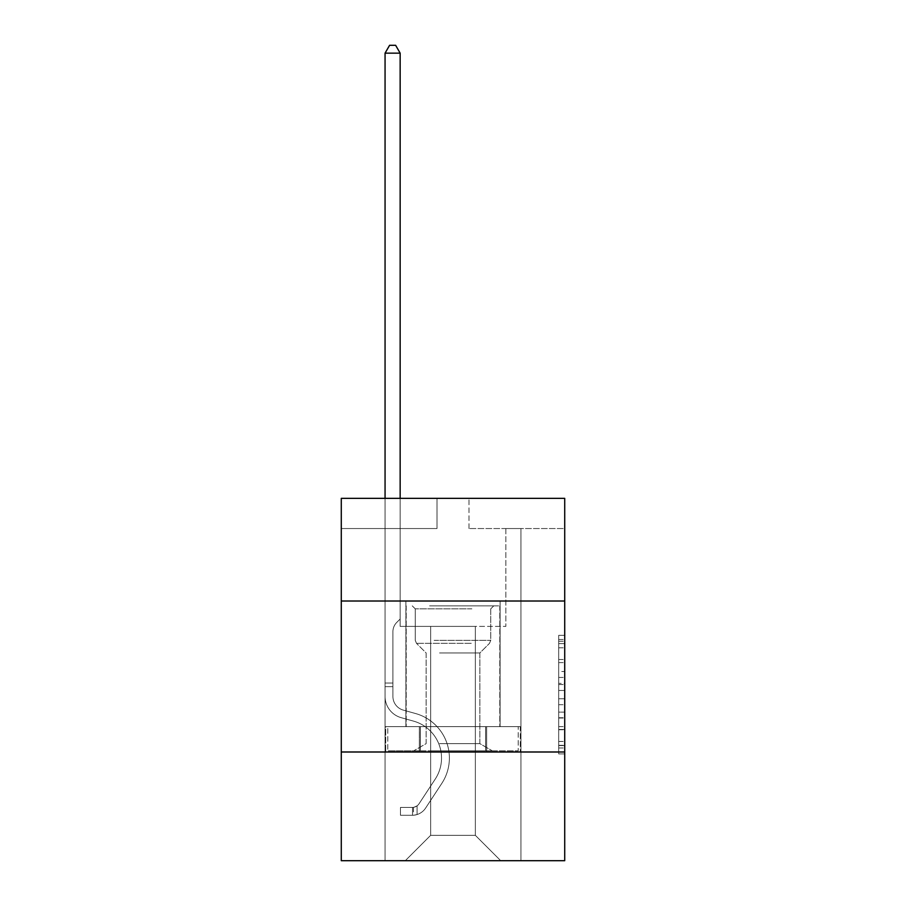 <?xml version="1.0" encoding="UTF-8"?>
<svg xmlns="http://www.w3.org/2000/svg" width="906" height="906" viewBox="0 0 906 906"><rect width="100%" height="100%" fill="white"/><g stroke="black" fill="none" stroke-linecap="round" stroke-linejoin="round"><path stroke-width="0.68" stroke-dasharray="4.53 3.4" d="M558.685 671.505L558.685 690.474L564.721 690.474L564.721 747.971L564.721 641.278L564.721 690.474L558.685 690.474L558.685 639.5L558.685 753.905L558.685 635.344L558.685 745.604L564.721 745.604L558.685 745.604L564.721 745.604L558.685 745.604L558.685 726.635L558.685 753.905L564.721 753.905L564.721 635.344L564.721 745.31L564.721 698.775L558.685 698.775L564.721 698.775L564.721 726.635L564.721 643.645L558.685 643.645L564.721 643.645L564.721 753.905L564.721 641.278L564.721 753.905L558.685 753.905L558.685 635.344L564.721 635.344L564.721 641.278L564.721 635.344L564.721 641.278L564.721 635.344L564.721 639.5L564.721 635.344L558.685 635.344L558.685 643.645L564.721 643.645L558.685 643.645L558.685 671.505L564.721 671.505M500.101 601.018L500.101 726.635L405.899 726.635L500.101 726.635L405.899 726.635L500.101 726.635L500.101 601.018L405.899 601.018L405.899 726.635L405.899 601.018L500.101 601.018M564.721 601.018L341.279 601.018L341.279 498.357L564.721 498.357L469.002 498.357L564.721 498.357L564.721 601.018L341.279 601.018L564.721 601.018L564.721 860.7L341.279 860.7L341.279 751.991L564.721 751.991L341.279 751.991L341.279 601.018M564.721 683.362L564.721 677.439L564.721 683.362L558.685 683.362L558.685 659.5L558.685 729.749L558.685 712.116L564.721 712.116L558.685 712.116L558.685 753.905L564.721 753.905L558.685 753.905L564.721 753.905L558.685 753.905L558.685 635.344L564.721 635.344L558.685 635.344L564.721 635.344L558.685 635.344L558.685 683.362L564.721 683.362M564.721 528.549L564.721 498.357L564.721 528.549L469.002 528.549L564.721 528.549M475.344 626.386L475.344 835.332L500.712 860.7L520.939 860.7L520.939 528.549L505.842 528.549L520.939 528.549L505.842 528.549L520.939 528.549L505.842 528.549L520.939 528.549L505.842 528.549L520.939 528.549L505.842 528.549L520.939 528.549L505.842 528.549L520.939 528.549L505.842 528.549L520.939 528.549L505.842 528.549L520.939 528.549L505.842 528.549L520.939 528.549L505.842 528.549L520.939 528.549L505.842 528.549L520.939 528.549L505.842 528.549L520.939 528.549L505.842 528.549L520.939 528.549L505.842 528.549L520.939 528.549L505.842 528.549L520.939 528.549L505.842 528.549L520.939 528.549L505.842 528.549L520.939 528.549L505.842 528.549L520.939 528.549L505.842 528.549L520.939 528.549L520.939 860.7L520.939 528.549L520.939 860.7L520.939 528.549L520.939 860.7L520.939 528.549L520.939 860.7L520.939 528.549L520.939 860.7L520.939 528.549L520.939 860.7L520.939 528.549L520.939 860.7L520.939 528.549L520.939 860.7L520.939 528.549L520.939 860.7L520.939 528.549L520.939 860.7L520.939 528.549L520.939 860.7L520.939 528.549L520.939 860.7L520.939 528.549L520.939 860.7L520.939 528.549L520.939 860.7L520.939 528.549L520.939 860.7L520.939 528.549L520.939 860.7L520.939 528.549L520.939 860.7L520.939 528.549L520.939 860.7L520.939 528.549L520.939 860.7L405.288 860.7L500.712 860.7L475.344 835.332L500.712 860.7L475.344 835.332L500.712 860.7L475.344 835.332L500.712 860.7L475.344 835.332L500.712 860.7L475.344 835.332L500.712 860.7L475.344 835.332L500.712 860.7L475.344 835.332L500.712 860.7L475.344 835.332L500.712 860.7L475.344 835.332L500.712 860.7L475.344 835.332L500.712 860.7L475.344 835.332L500.712 860.7L475.344 835.332L500.712 860.7L475.344 835.332L500.712 860.7L475.344 835.332L500.712 860.7L475.344 835.332L500.712 860.7L475.344 835.332L500.712 860.7L475.344 835.332L500.712 860.7L475.344 835.332L500.712 860.7L475.344 835.332L430.656 835.332L430.656 626.386L430.656 835.332L430.656 626.386L430.656 835.332L405.288 860.7L430.656 835.332L405.288 860.7L430.656 835.332L430.656 626.386L475.344 626.386L475.344 835.332L500.712 860.7L475.344 835.332L475.344 626.386L475.344 835.332L475.344 626.386L475.344 835.332L475.344 626.386L475.344 835.332L475.344 626.386L475.344 835.332L475.344 626.386L475.344 835.332L475.344 626.386L475.344 835.332L475.344 626.386L475.344 835.332L475.344 626.386L475.344 835.332L475.344 626.386L475.344 835.332L475.344 626.386L475.344 835.332L475.344 626.386L475.344 835.332L475.344 626.386L475.344 835.332L475.344 626.386L475.344 835.332L475.344 626.386L475.344 835.332L475.344 626.386L475.344 835.332L475.344 626.386L475.344 835.332L475.344 626.386L475.344 835.332L475.344 626.386L475.344 835.332L475.344 626.386L400.158 626.386L400.158 528.549L385.061 528.549L385.061 860.7L405.288 860.7L385.061 860.7L405.288 860.7L385.061 860.7L405.288 860.7L385.061 860.7L405.288 860.7L385.061 860.7L405.288 860.7L385.061 860.7L405.288 860.7L385.061 860.7L405.288 860.7L385.061 860.7L405.288 860.7L385.061 860.7L405.288 860.7L385.061 860.7L405.288 860.7L385.061 860.7L405.288 860.7L385.061 860.7L405.288 860.7L385.061 860.7L405.288 860.7L385.061 860.7L405.288 860.7L385.061 860.7L405.288 860.7L385.061 860.7L405.288 860.7L385.061 860.7L405.288 860.7L385.061 860.7L405.288 860.7L385.061 860.7L405.288 860.7L385.061 860.7L385.061 528.549L385.061 860.7L385.061 528.549L385.061 860.7L385.061 528.549L385.061 860.7L385.061 528.549L385.061 860.7L385.061 528.549L385.061 860.7L385.061 528.549L385.061 860.7L385.061 528.549L385.061 860.7L385.061 528.549L385.061 860.7L385.061 528.549L385.061 860.7L385.061 528.549L385.061 860.7L385.061 528.549L385.061 860.7L385.061 528.549L385.061 860.7L385.061 528.549L385.061 860.7L385.061 528.549L385.061 860.7L385.061 528.549L385.061 860.7L385.061 528.549L385.061 860.7L385.061 528.549L385.061 860.7L385.061 528.549L385.061 860.7L385.061 528.549L400.158 528.549L385.061 528.549L400.158 528.549L385.061 528.549L400.158 528.549L385.061 528.549L400.158 528.549L385.061 528.549L400.158 528.549L385.061 528.549L400.158 528.549L385.061 528.549L400.158 528.549L385.061 528.549L400.158 528.549L385.061 528.549L400.158 528.549L385.061 528.549L400.158 528.549L385.061 528.549L400.158 528.549L385.061 528.549L400.158 528.549L385.061 528.549L400.158 528.549L385.061 528.549L400.158 528.549L385.061 528.549L400.158 528.549L385.061 528.549L400.158 528.549L385.061 528.549L400.158 528.549L385.061 528.549L400.158 528.549L385.061 528.549L400.158 528.549L400.158 626.386L400.158 528.549L400.158 626.386L400.158 528.549L400.158 626.386L400.158 528.549L400.158 626.386L400.158 528.549L400.158 626.386L400.158 528.549L400.158 626.386L400.158 528.549L400.158 626.386L400.158 528.549L400.158 626.386L400.158 528.549L400.158 626.386L400.158 528.549L400.158 626.386L400.158 528.549L400.158 626.386L400.158 528.549L400.158 626.386L400.158 528.549L400.158 626.386L400.158 528.549L400.158 626.386L400.158 528.549L400.158 626.386L400.158 528.549L400.158 626.386L400.158 528.549L400.158 626.386L400.158 528.549L400.158 626.386L400.158 528.549L400.158 626.386L430.656 626.386L400.158 626.386L430.656 626.386L400.158 626.386L430.656 626.386L400.158 626.386L430.656 626.386L400.158 626.386L430.656 626.386L400.158 626.386L430.656 626.386L400.158 626.386L430.656 626.386L400.158 626.386L430.656 626.386L400.158 626.386L430.656 626.386L400.158 626.386L430.656 626.386L400.158 626.386L430.656 626.386L400.158 626.386L430.656 626.386L400.158 626.386L430.656 626.386L400.158 626.386L430.656 626.386L400.158 626.386L430.656 626.386L400.158 626.386L430.656 626.386L400.158 626.386L430.656 626.386L400.158 626.386L430.656 626.386L400.158 626.386L430.656 626.386L430.656 835.332L405.288 860.7L430.656 835.332L430.656 626.386L430.656 835.332L405.288 860.7L430.656 835.332L430.656 626.386L430.656 835.332L405.288 860.7L430.656 835.332L430.656 626.386L430.656 835.332L405.288 860.7L430.656 835.332L430.656 626.386L430.656 835.332L405.288 860.7L430.656 835.332L430.656 626.386L430.656 835.332L405.288 860.7L430.656 835.332L430.656 626.386L430.656 835.332L405.288 860.7L430.656 835.332L430.656 626.386L430.656 835.332L405.288 860.7L430.656 835.332L430.656 626.386L430.656 835.332L405.288 860.7L430.656 835.332L430.656 626.386L430.656 835.332L405.288 860.7L430.656 835.332L430.656 626.386L430.656 835.332L405.288 860.7L430.656 835.332L430.656 626.386L430.656 835.332L405.288 860.7L430.656 835.332L430.656 626.386L430.656 835.332L405.288 860.7L430.656 835.332L430.656 626.386L430.656 835.332L405.288 860.7L430.656 835.332L430.656 626.386L430.656 835.332L405.288 860.7L430.656 835.332L430.656 626.386L430.656 835.332L405.288 860.7L430.656 835.332L430.656 626.386L430.656 835.332L405.288 860.7L430.656 835.332L430.656 626.386L430.656 835.332L405.288 860.7L430.656 835.332L475.344 835.332L475.344 626.386L505.842 626.386L475.344 626.386M436.998 528.549L341.279 528.549L436.998 528.549L436.998 498.357L341.279 498.357L436.998 498.357L436.998 528.549M341.279 528.549L341.279 498.357L341.279 528.549M469.002 528.549L469.002 498.357L469.002 528.549M505.842 528.549L505.842 626.386L505.842 528.549M419.353 751.991L520.293 751.991L385.707 751.991L419.353 751.991L419.353 726.635L385.707 726.635L520.293 726.635L419.353 726.635L419.353 751.991L419.353 726.635L486.647 726.635L486.647 751.991L520.293 751.991L486.647 751.991L486.647 726.635L520.293 726.635L520.293 751.991L520.293 726.635L385.707 726.635L385.707 751.991L385.707 726.635L419.353 726.635L419.353 751.991M341.279 751.991L564.721 751.991M558.685 690.474L564.721 690.474L558.685 690.474M558.685 639.5L558.685 635.344L558.685 639.5L564.721 639.5L558.685 639.5M558.685 729.455L558.685 704.698L558.685 729.455L564.721 729.455L558.685 729.455M558.685 704.698L558.685 698.775L564.721 698.775L558.685 698.775L558.685 704.698L564.721 704.698L558.685 704.698M558.685 659.5L558.685 643.645L558.685 659.5L564.721 659.5L558.685 659.5M558.685 635.344L564.721 635.344L558.685 635.344L558.685 641.278L558.685 635.344L564.721 635.344M558.685 753.905L564.721 753.905L558.685 753.905L558.685 747.971L558.685 753.905M486.647 726.635L486.647 751.991L486.647 726.635M385.061 498.357L385.061 696.442A22.038 22.038 0 0 0 401.188 717.677A22.038 22.038 0 0 1 385.061 696.442A22.038 22.038 0 0 0 401.188 717.677A22.038 22.038 0 0 1 385.061 696.442A22.038 22.038 0 0 0 401.188 717.677A22.038 22.038 0 0 1 385.061 696.442A22.038 22.038 0 0 0 401.188 717.677A22.038 22.038 0 0 1 385.061 696.442A22.038 22.038 0 0 0 401.188 717.677A22.038 22.038 0 0 1 385.061 696.442A22.038 22.038 0 0 0 401.188 717.677A22.038 22.038 0 0 1 385.061 696.442A22.038 22.038 0 0 0 401.188 717.677A22.038 22.038 0 0 1 385.061 696.442A22.038 22.038 0 0 0 401.188 717.677A22.038 22.038 0 0 1 385.061 696.442A22.038 22.038 0 0 0 401.188 717.677A22.038 22.038 0 0 1 385.061 696.442A22.038 22.038 0 0 0 401.188 717.677A22.038 22.038 0 0 1 385.061 696.442A22.038 22.038 0 0 0 401.188 717.677A22.038 22.038 0 0 1 385.061 696.442A22.038 22.038 0 0 0 401.188 717.677A22.038 22.038 0 0 1 385.061 696.442A22.038 22.038 0 0 0 401.188 717.677A22.038 22.038 0 0 1 385.061 696.442A22.038 22.038 0 0 0 401.188 717.677A22.038 22.038 0 0 1 385.061 696.442A22.038 22.038 0 0 0 401.188 717.677A22.038 22.038 0 0 1 385.061 696.442A22.038 22.038 0 0 0 401.188 717.677A22.038 22.038 0 0 1 385.061 696.442A22.038 22.038 0 0 0 401.188 717.677A22.038 22.038 0 0 1 385.061 696.442A22.038 22.038 0 0 0 401.188 717.677A22.038 22.038 0 0 1 385.061 696.442A22.038 22.038 0 0 0 401.188 717.677A22.038 22.038 0 0 1 385.061 696.442A22.038 22.038 0 0 0 401.188 717.677L413.476 721.108A38.346 38.346 0 0 1 435.242 779.081A38.346 38.346 0 0 0 413.476 721.108A38.346 38.346 0 0 1 435.242 779.081A38.346 38.346 0 0 0 413.476 721.108L401.188 717.677L413.476 721.108A38.346 38.346 0 0 1 435.242 779.081A38.346 38.346 0 0 0 413.476 721.108L401.188 717.677L413.476 721.108A38.346 38.346 0 0 1 435.242 779.081A38.346 38.346 0 0 0 413.476 721.108A38.346 38.346 0 0 1 435.242 779.081A38.346 38.346 0 0 0 413.476 721.108L401.188 717.677L413.476 721.108A38.346 38.346 0 0 1 435.242 779.081A38.346 38.346 0 0 0 413.476 721.108L401.188 717.677L413.476 721.108A38.346 38.346 0 0 1 435.242 779.081A38.346 38.346 0 0 0 413.476 721.108A38.346 38.346 0 0 1 435.242 779.081A38.346 38.346 0 0 0 413.476 721.108L401.188 717.677L413.476 721.108A38.346 38.346 0 0 1 435.242 779.081A38.346 38.346 0 0 0 413.476 721.108L401.188 717.677L413.476 721.108A38.346 38.346 0 0 1 435.242 779.081A38.346 38.346 0 0 0 413.476 721.108A38.346 38.346 0 0 1 435.242 779.081A38.346 38.346 0 0 0 413.476 721.108L401.188 717.677L413.476 721.108A38.346 38.346 0 0 1 435.242 779.081A38.346 38.346 0 0 0 413.476 721.108L401.188 717.677L413.476 721.108A38.346 38.346 0 0 1 435.242 779.081A38.346 38.346 0 0 0 413.476 721.108A38.346 38.346 0 0 1 435.242 779.081A38.346 38.346 0 0 0 413.476 721.108L401.188 717.677L413.476 721.108A38.346 38.346 0 0 1 435.242 779.081A38.346 38.346 0 0 0 413.476 721.108L401.188 717.677L413.476 721.108A38.346 38.346 0 0 1 435.242 779.081A38.346 38.346 0 0 0 413.476 721.108A38.346 38.346 0 0 1 435.242 779.081A38.346 38.346 0 0 0 413.476 721.108L401.188 717.677L413.476 721.108A38.346 38.346 0 0 1 435.242 779.081A38.346 38.346 0 0 0 413.476 721.108L401.188 717.677L413.476 721.108A38.346 38.346 0 0 1 435.242 779.081A38.346 38.346 0 0 0 413.476 721.108A38.346 38.346 0 0 1 435.242 779.081L419.048 803.758L435.242 779.081A38.346 38.346 0 0 0 413.476 721.108A38.346 38.346 0 0 1 435.242 779.081L419.048 803.758L435.242 779.081A38.346 38.346 0 0 0 413.476 721.108L401.188 717.677L413.476 721.108A38.346 38.346 0 0 1 435.242 779.081L419.048 803.758L435.242 779.081A38.346 38.346 0 0 0 413.476 721.108A38.346 38.346 0 0 1 435.242 779.081L419.048 803.758L435.242 779.081A38.346 38.346 0 0 0 413.476 721.108A38.346 38.346 0 0 1 435.242 779.081L419.048 803.758L435.242 779.081A38.346 38.346 0 0 0 413.476 721.108A38.346 38.346 0 0 1 435.242 779.081L419.048 803.758L435.242 779.081A38.346 38.346 0 0 0 413.476 721.108A38.346 38.346 0 0 1 435.242 779.081L419.048 803.758L435.242 779.081A38.346 38.346 0 0 0 413.476 721.108A38.346 38.346 0 0 1 435.242 779.081L419.048 803.758L435.242 779.081A38.346 38.346 0 0 0 413.476 721.108A38.346 38.346 0 0 1 435.242 779.081L419.048 803.758L435.242 779.081A38.346 38.346 0 0 0 413.476 721.108A38.346 38.346 0 0 1 435.242 779.081L419.048 803.758L435.242 779.081A38.346 38.346 0 0 0 413.476 721.108A38.346 38.346 0 0 1 435.242 779.081L419.048 803.758L435.242 779.081A38.346 38.346 0 0 0 413.476 721.108A38.346 38.346 0 0 1 435.242 779.081L419.048 803.758L435.242 779.081A38.346 38.346 0 0 0 413.476 721.108A38.346 38.346 0 0 1 435.242 779.081L419.048 803.758A8.154 8.154 0 0 1 417.066 805.853C412.49 807.948 412.49 807.948 417.066 805.853C412.49 807.948 412.49 807.948 417.066 805.853A8.154 8.154 0 0 0 419.048 803.758L435.242 779.081L419.048 803.758A8.154 8.154 0 0 1 412.536 807.427A8.154 8.154 0 0 0 419.048 803.758A8.154 8.154 0 0 1 417.066 805.853C412.49 807.948 412.49 807.948 417.066 805.853C412.49 807.948 412.49 807.948 417.066 805.853A8.154 8.154 0 0 0 419.048 803.758L435.242 779.081L419.048 803.758A8.154 8.154 0 0 1 412.536 807.427A8.154 8.154 0 0 0 419.048 803.758A8.154 8.154 0 0 1 417.066 805.853C412.49 807.948 412.49 807.948 417.066 805.853C412.49 807.948 412.49 807.948 417.066 805.853A8.154 8.154 0 0 0 419.048 803.758L435.242 779.081A38.346 38.346 0 0 0 413.476 721.108A38.346 38.346 0 0 1 435.242 779.081L419.048 803.758A8.154 8.154 0 0 1 412.536 807.427A8.154 8.154 0 0 0 419.048 803.758A8.154 8.154 0 0 1 417.066 805.853C412.49 807.948 412.49 807.948 417.066 805.853C412.49 807.948 412.49 807.948 417.066 805.853A8.154 8.154 0 0 0 419.048 803.758L435.242 779.081L419.048 803.758A8.154 8.154 0 0 1 412.536 807.427A8.154 8.154 0 0 0 419.048 803.758A8.154 8.154 0 0 1 417.066 805.853C412.49 807.948 412.49 807.948 417.066 805.853C412.49 807.948 412.49 807.948 417.066 805.853A8.154 8.154 0 0 0 419.048 803.758L435.242 779.081L419.048 803.758A8.154 8.154 0 0 1 412.536 807.427A8.154 8.154 0 0 0 419.048 803.758A8.154 8.154 0 0 1 417.066 805.853C412.49 807.948 412.49 807.948 417.066 805.853C412.49 807.948 412.49 807.948 417.066 805.853A8.154 8.154 0 0 0 419.048 803.758L435.242 779.081A38.346 38.346 0 0 0 413.476 721.108A38.346 38.346 0 0 1 435.242 779.081L419.048 803.758A8.154 8.154 0 0 1 412.536 807.427A8.154 8.154 0 0 0 419.048 803.758A8.154 8.154 0 0 1 417.066 805.853C412.49 807.948 412.49 807.948 417.066 805.853C412.49 807.948 412.49 807.948 417.066 805.853A8.154 8.154 0 0 0 419.048 803.758L435.242 779.081L419.048 803.758A8.154 8.154 0 0 1 412.536 807.427A8.154 8.154 0 0 0 419.048 803.758A8.154 8.154 0 0 1 417.066 805.853C412.49 807.948 412.49 807.948 417.066 805.853C412.49 807.948 412.49 807.948 417.066 805.853A8.154 8.154 0 0 0 419.048 803.758L435.242 779.081L419.048 803.758A8.154 8.154 0 0 1 412.536 807.427A8.154 8.154 0 0 0 419.048 803.758A8.154 8.154 0 0 1 417.066 805.853C412.49 807.948 412.49 807.948 417.066 805.853C412.49 807.948 412.49 807.948 417.066 805.853A8.154 8.154 0 0 0 419.048 803.758L435.242 779.081A38.346 38.346 0 0 0 413.476 721.108A38.346 38.346 0 0 1 435.242 779.081L419.048 803.758A8.154 8.154 0 0 1 412.536 807.427A8.154 8.154 0 0 0 419.048 803.758A8.154 8.154 0 0 1 417.066 805.853C412.49 807.948 412.49 807.948 417.066 805.853C412.49 807.948 412.49 807.948 417.066 805.853A8.154 8.154 0 0 0 419.048 803.758L435.242 779.081L419.048 803.758A8.154 8.154 0 0 1 412.536 807.427A8.154 8.154 0 0 0 419.048 803.758A8.154 8.154 0 0 1 417.066 805.853C412.49 807.948 412.49 807.948 417.066 805.853C412.49 807.948 412.49 807.948 417.066 805.853A8.154 8.154 0 0 0 419.048 803.758L435.242 779.081L419.048 803.758A8.154 8.154 0 0 1 412.536 807.427A8.154 8.154 0 0 0 419.048 803.758A8.154 8.154 0 0 1 417.066 805.853C412.49 807.948 412.49 807.948 417.066 805.853C412.49 807.948 412.49 807.948 417.066 805.853A8.154 8.154 0 0 0 419.048 803.758L435.242 779.081A38.346 38.346 0 0 0 413.476 721.108A38.346 38.346 0 0 1 435.242 779.081L419.048 803.758A8.154 8.154 0 0 1 412.536 807.427A8.154 8.154 0 0 0 419.048 803.758A8.154 8.154 0 0 1 417.066 805.853C412.49 807.948 412.49 807.948 417.066 805.853C412.49 807.948 412.49 807.948 417.066 805.853A8.154 8.154 0 0 0 419.048 803.758L435.242 779.081L419.048 803.758A8.154 8.154 0 0 1 412.536 807.427A8.154 8.154 0 0 0 419.048 803.758A8.154 8.154 0 0 1 417.066 805.853C412.49 807.948 412.49 807.948 417.066 805.853C412.49 807.948 412.49 807.948 417.066 805.853A8.154 8.154 0 0 0 419.048 803.758L435.242 779.081L419.048 803.758A8.154 8.154 0 0 1 412.536 807.427A8.154 8.154 0 0 0 419.048 803.758A8.154 8.154 0 0 1 417.066 805.853C412.49 807.948 412.49 807.948 417.066 805.853C412.49 807.948 412.49 807.948 417.066 805.853A8.154 8.154 0 0 0 419.048 803.758L435.242 779.081A38.346 38.346 0 0 0 413.476 721.108A38.346 38.346 0 0 1 435.242 779.081L419.048 803.758A8.154 8.154 0 0 1 412.536 807.427A8.154 8.154 0 0 0 419.048 803.758A8.154 8.154 0 0 1 417.066 805.853C412.49 807.948 412.49 807.948 417.066 805.853C412.49 807.948 412.49 807.948 417.066 805.853A8.154 8.154 0 0 0 419.048 803.758L435.242 779.081L419.048 803.758A8.154 8.154 0 0 1 412.536 807.427A8.154 8.154 0 0 0 419.048 803.758A8.154 8.154 0 0 1 417.066 805.853C412.49 807.948 412.49 807.948 417.066 805.853C412.49 807.948 412.49 807.948 417.066 805.853A8.154 8.154 0 0 0 419.048 803.758L435.242 779.081L419.048 803.758A8.154 8.154 0 0 1 412.536 807.427A8.154 8.154 0 0 0 419.048 803.758A8.154 8.154 0 0 1 417.066 805.853C412.49 807.948 412.49 807.948 417.066 805.853C412.49 807.948 412.49 807.948 417.066 805.853A8.154 8.154 0 0 0 419.048 803.758L435.242 779.081L419.048 803.758A8.154 8.154 0 0 1 412.536 807.427A8.154 8.154 0 0 0 419.048 803.758A8.154 8.154 0 0 1 417.066 805.853A8.154 8.154 0 0 0 419.048 803.758L435.242 779.081L419.048 803.758A8.154 8.154 0 0 1 412.536 807.427L400.463 807.439L400.463 815.287L400.463 807.439L412.536 807.427L412.536 815.287L400.463 815.287L412.536 815.287L412.536 807.427L400.463 807.439L400.463 815.287L400.463 807.439L412.536 807.427L412.536 815.287L400.463 815.287L412.536 815.287L412.536 807.427L400.463 807.439L400.463 815.287L400.463 807.439L412.536 807.427L412.536 815.287L400.463 815.287L412.536 815.287L412.536 807.427L400.463 807.439L400.463 815.287L400.463 807.439L412.536 807.427L412.536 815.287L400.463 815.287L412.536 815.287L412.536 807.427L400.463 807.439L400.463 815.287L400.463 807.439L412.536 807.427L412.536 815.287L400.463 815.287L412.536 815.287L412.536 807.427L400.463 807.439L400.463 815.287L400.463 807.439L412.536 807.427L412.536 815.287L400.463 815.287L412.536 815.287L412.536 807.427L400.463 807.439L400.463 815.287L400.463 807.439L412.536 807.427L412.536 815.287L400.463 815.287L412.536 815.287L412.536 807.427L400.463 807.439L400.463 815.287L400.463 807.439L412.536 807.427L412.536 815.287L400.463 815.287L412.536 815.287L412.536 807.427L400.463 807.439L400.463 815.287L400.463 807.439L412.536 807.427L412.536 815.287L400.463 815.287L412.536 815.287L412.536 807.427L400.463 807.439L400.463 815.287L400.463 807.439L412.536 807.427L412.536 815.287L400.463 815.287L412.536 815.287L412.536 807.427L400.463 807.439L400.463 815.287L400.463 807.439L412.536 807.427L412.536 815.287L400.463 815.287L412.536 815.287L412.536 807.427L400.463 807.439L400.463 815.287L400.463 807.439L412.536 807.427L412.536 815.287L400.463 815.287L412.536 815.287L412.536 807.427L400.463 807.439L400.463 815.287L400.463 807.439L412.536 807.427L412.536 815.287L400.463 815.287L412.536 815.287L412.536 807.427L400.463 807.439L400.463 815.287L400.463 807.439L412.536 807.427L412.536 815.287L400.463 815.287L412.536 815.287L412.536 807.427L400.463 807.439L400.463 815.287L400.463 807.439L412.536 807.427L412.536 815.287L400.463 815.287L412.536 815.287L412.536 807.427L400.463 807.439L400.463 815.287L400.463 807.439L412.536 807.427L412.536 815.287L400.463 815.287L412.536 815.287L412.536 807.427L400.463 807.439L400.463 815.287L400.463 807.439L412.536 807.427L412.536 815.287L400.463 815.287L412.536 815.287L412.536 807.427L400.463 807.439L400.463 815.287L400.463 807.439L412.536 807.427L412.536 815.287L400.463 815.287L412.536 815.287L412.536 807.427L400.463 807.439L412.536 807.427L412.536 815.287L412.536 807.427A8.154 8.154 0 0 0 419.048 803.758L435.242 779.081A38.346 38.346 0 0 0 413.476 721.108L401.188 717.677A22.038 22.038 0 0 1 385.061 696.442L385.061 53.148L400.158 53.148L400.158 619.013L396.749 622.422A13.126 13.126 0 0 0 392.91 631.697A13.126 13.126 0 0 1 396.749 622.422L400.158 619.013L400.158 53.148L385.061 53.148L400.158 53.148L395.628 45.3L389.591 45.3L395.628 45.3L389.591 45.3L385.061 53.148L400.158 53.148L395.628 45.3L389.591 45.3L385.061 53.148L400.158 53.148L400.158 619.013L396.749 622.422A13.126 13.126 0 0 0 392.91 631.697A13.126 13.126 0 0 1 396.749 622.422L400.158 619.013L400.158 53.148L385.061 53.148L400.158 53.148L395.628 45.3L389.591 45.3L395.628 45.3L389.591 45.3L385.061 53.148L400.158 53.148L395.628 45.3L389.591 45.3L385.061 53.148L400.158 53.148L400.158 619.013L396.749 622.422A13.126 13.126 0 0 0 392.91 631.697A13.126 13.126 0 0 1 396.749 622.422L400.158 619.013L400.158 53.148L385.061 53.148L400.158 53.148L395.628 45.3L389.591 45.3L395.628 45.3L389.591 45.3L385.061 53.148L400.158 53.148L395.628 45.3L389.591 45.3L385.061 53.148L400.158 53.148L400.158 619.013L396.749 622.422A13.126 13.126 0 0 0 392.91 631.697A13.126 13.126 0 0 1 396.749 622.422L400.158 619.013L400.158 53.148L385.061 53.148L400.158 53.148L395.628 45.3L389.591 45.3L395.628 45.3L389.591 45.3L385.061 53.148L400.158 53.148L395.628 45.3L389.591 45.3L385.061 53.148L400.158 53.148L400.158 619.013L396.749 622.422A13.126 13.126 0 0 0 392.91 631.697A13.126 13.126 0 0 1 396.749 622.422L400.158 619.013L400.158 53.148L385.061 53.148L400.158 53.148L395.628 45.3L389.591 45.3L395.628 45.3L389.591 45.3L385.061 53.148L400.158 53.148L395.628 45.3L389.591 45.3L385.061 53.148L400.158 53.148L400.158 619.013L396.749 622.422A13.126 13.126 0 0 0 392.91 631.697A13.126 13.126 0 0 1 396.749 622.422L400.158 619.013L400.158 53.148L385.061 53.148L400.158 53.148L395.628 45.3L389.591 45.3L395.628 45.3L389.591 45.3L385.061 53.148L400.158 53.148L395.628 45.3L389.591 45.3L385.061 53.148L400.158 53.148L400.158 619.013L396.749 622.422A13.126 13.126 0 0 0 392.91 631.697A13.126 13.126 0 0 1 396.749 622.422L400.158 619.013L400.158 53.148L385.061 53.148L385.061 696.442A22.038 22.038 0 0 0 401.188 717.677A22.038 22.038 0 0 1 385.061 696.442L385.061 53.148L385.061 696.442A22.038 22.038 0 0 0 401.188 717.677A22.038 22.038 0 0 1 385.061 696.442L385.061 53.148L385.061 696.442A22.038 22.038 0 0 0 401.188 717.677A22.038 22.038 0 0 1 385.061 696.442L385.061 53.148L385.061 696.442A22.038 22.038 0 0 0 401.188 717.677L413.476 721.108L401.188 717.677A22.038 22.038 0 0 1 385.061 696.442L385.061 53.148L385.061 696.442A22.038 22.038 0 0 0 401.188 717.677A22.038 22.038 0 0 1 385.061 696.442L385.061 53.148L385.061 696.442A22.038 22.038 0 0 0 401.188 717.677A22.038 22.038 0 0 1 385.061 696.442L385.061 53.148L385.061 696.442A22.038 22.038 0 0 0 401.188 717.677L413.476 721.108L401.188 717.677A22.038 22.038 0 0 1 385.061 696.442L385.061 53.148L389.591 45.3L395.628 45.3L389.591 45.3L385.061 53.148L400.158 53.148L395.628 45.3L400.158 53.148L400.158 619.013L396.749 622.422A13.126 13.126 0 0 0 392.91 631.697A13.126 13.126 0 0 1 396.749 622.422L400.158 619.013L400.158 53.148L395.628 45.3L389.591 45.3L385.061 53.148L385.061 696.442A22.038 22.038 0 0 0 401.188 717.677A22.038 22.038 0 0 1 385.061 696.442L385.061 53.148L389.591 45.3L395.628 45.3L400.158 53.148L400.158 619.013L396.749 622.422A13.126 13.126 0 0 0 392.91 631.697A13.126 13.126 0 0 1 396.749 622.422L400.158 619.013L400.158 53.148L385.061 53.148L385.061 696.442A22.038 22.038 0 0 0 401.188 717.677A22.038 22.038 0 0 1 385.061 696.442L385.061 53.148L389.591 45.3L385.061 53.148L400.158 53.148L395.628 45.3L400.158 53.148L400.158 619.013L396.749 622.422A13.126 13.126 0 0 0 392.91 631.697A13.126 13.126 0 0 1 396.749 622.422L400.158 619.013L400.158 53.148L395.628 45.3L389.591 45.3L385.061 53.148L385.061 696.442A22.038 22.038 0 0 0 401.188 717.677L413.476 721.108A38.346 38.346 0 0 1 435.242 779.081A38.346 38.346 0 0 0 413.476 721.108L401.188 717.677A22.038 22.038 0 0 1 385.061 696.442L385.061 53.148L389.591 45.3L395.628 45.3L400.158 53.148L400.158 619.013L396.749 622.422A13.126 13.126 0 0 0 392.91 631.697A13.126 13.126 0 0 1 396.749 622.422L400.158 619.013L400.158 53.148L385.061 53.148L385.061 696.442A22.038 22.038 0 0 0 401.188 717.677A22.038 22.038 0 0 1 385.061 696.442L385.061 53.148L389.591 45.3L385.061 53.148L400.158 53.148L395.628 45.3L400.158 53.148L400.158 619.013L396.749 622.422A13.126 13.126 0 0 0 392.91 631.697A13.126 13.126 0 0 1 396.749 622.422L400.158 619.013L400.158 53.148L395.628 45.3L389.591 45.3L385.061 53.148L385.061 696.442A22.038 22.038 0 0 0 401.188 717.677A22.038 22.038 0 0 1 385.061 696.442L385.061 53.148L389.591 45.3L395.628 45.3L400.158 53.148L400.158 619.013L396.749 622.422A13.126 13.126 0 0 0 392.91 631.697A13.126 13.126 0 0 1 396.749 622.422L400.158 619.013L400.158 53.148L385.061 53.148L385.061 696.442A22.038 22.038 0 0 0 401.188 717.677L413.476 721.108L401.188 717.677A22.038 22.038 0 0 1 385.061 696.442L385.061 53.148L389.591 45.3L385.061 53.148L400.158 53.148L395.628 45.3L400.158 53.148L400.158 619.013L396.749 622.422A13.126 13.126 0 0 0 392.91 631.697A13.126 13.126 0 0 1 396.749 622.422L400.158 619.013L400.158 53.148L395.628 45.3L389.591 45.3L385.061 53.148L385.061 696.442A22.038 22.038 0 0 0 401.188 717.677A22.038 22.038 0 0 1 385.061 696.442L385.061 53.148L389.591 45.3L395.628 45.3L400.158 53.148L400.158 619.013L396.749 622.422A13.126 13.126 0 0 0 392.91 631.697A13.126 13.126 0 0 1 396.749 622.422L400.158 619.013L400.158 53.148L385.061 53.148L385.061 696.442A22.038 22.038 0 0 0 401.188 717.677A22.038 22.038 0 0 1 385.061 696.442L385.061 53.148L389.591 45.3L385.061 53.148L400.158 53.148L395.628 45.3L400.158 53.148L400.158 619.013L396.749 622.422A13.126 13.126 0 0 0 392.91 631.697A13.126 13.126 0 0 1 396.749 622.422L400.158 619.013L400.158 53.148L395.628 45.3L389.591 45.3L385.061 53.148L385.061 696.442A22.038 22.038 0 0 0 401.188 717.677L413.476 721.108L401.188 717.677A22.038 22.038 0 0 1 385.061 696.442L385.061 53.148L389.591 45.3L395.628 45.3L400.158 53.148L400.158 619.013L396.749 622.422A13.126 13.126 0 0 0 392.91 631.697A13.126 13.126 0 0 1 396.749 622.422L400.158 619.013L400.158 53.148L385.061 53.148L385.061 696.442A22.038 22.038 0 0 0 401.188 717.677A22.038 22.038 0 0 1 385.061 696.442L385.061 53.148L389.591 45.3L385.061 53.148L400.158 53.148L395.628 45.3L400.158 53.148L400.158 619.013L396.749 622.422A13.126 13.126 0 0 0 392.91 631.697A13.126 13.126 0 0 1 396.749 622.422L400.158 619.013L400.158 53.148L395.628 45.3L389.591 45.3L385.061 53.148L385.061 696.442A22.038 22.038 0 0 0 401.188 717.677A22.038 22.038 0 0 1 385.061 696.442L385.061 53.148L389.591 45.3L385.061 53.148M392.91 683.033L392.91 696.442A14.19 14.19 0 0 0 403.295 710.111A14.19 14.19 0 0 1 392.91 696.442A14.19 14.19 0 0 0 403.295 710.111A14.19 14.19 0 0 1 392.91 696.442A14.19 14.19 0 0 0 403.295 710.111A14.19 14.19 0 0 1 392.91 696.442A14.19 14.19 0 0 0 403.295 710.111A14.19 14.19 0 0 1 392.91 696.442A14.19 14.19 0 0 0 403.295 710.111A14.19 14.19 0 0 1 392.91 696.442A14.19 14.19 0 0 0 403.295 710.111A14.19 14.19 0 0 1 392.91 696.442A14.19 14.19 0 0 0 403.295 710.111A14.19 14.19 0 0 1 392.91 696.442A14.19 14.19 0 0 0 403.295 710.111A14.19 14.19 0 0 1 392.91 696.442A14.19 14.19 0 0 0 403.295 710.111A14.19 14.19 0 0 1 392.91 696.442A14.19 14.19 0 0 0 403.295 710.111A14.19 14.19 0 0 1 392.91 696.442A14.19 14.19 0 0 0 403.295 710.111A14.19 14.19 0 0 1 392.91 696.442A14.19 14.19 0 0 0 403.295 710.111A14.19 14.19 0 0 1 392.91 696.442A14.19 14.19 0 0 0 403.295 710.111A14.19 14.19 0 0 1 392.91 696.442A14.19 14.19 0 0 0 403.295 710.111A14.19 14.19 0 0 1 392.91 696.442A14.19 14.19 0 0 0 403.295 710.111A14.19 14.19 0 0 1 392.91 696.442A14.19 14.19 0 0 0 403.295 710.111A14.19 14.19 0 0 1 392.91 696.442A14.19 14.19 0 0 0 403.295 710.111A14.19 14.19 0 0 1 392.91 696.442A14.19 14.19 0 0 0 403.295 710.111L415.582 713.543L403.295 710.111A14.19 14.19 0 0 1 392.91 696.442A14.19 14.19 0 0 0 403.295 710.111L415.582 713.543L403.295 710.111A14.19 14.19 0 0 1 392.91 696.442A14.19 14.19 0 0 0 403.295 710.111L415.582 713.543A46.195 46.195 0 0 1 441.811 783.384A46.195 46.195 0 0 0 415.582 713.543L403.295 710.111L415.582 713.543A46.195 46.195 0 0 1 441.811 783.384A46.195 46.195 0 0 0 415.582 713.543A46.195 46.195 0 0 1 441.811 783.384A46.195 46.195 0 0 0 415.582 713.543L403.295 710.111L415.582 713.543A46.195 46.195 0 0 1 441.811 783.384A46.195 46.195 0 0 0 415.582 713.543L403.295 710.111L415.582 713.543A46.195 46.195 0 0 1 441.811 783.384A46.195 46.195 0 0 0 415.582 713.543A46.195 46.195 0 0 1 441.811 783.384A46.195 46.195 0 0 0 415.582 713.543L403.295 710.111L415.582 713.543A46.195 46.195 0 0 1 441.811 783.384A46.195 46.195 0 0 0 415.582 713.543L403.295 710.111L415.582 713.543A46.195 46.195 0 0 1 441.811 783.384A46.195 46.195 0 0 0 415.582 713.543A46.195 46.195 0 0 1 441.811 783.384A46.195 46.195 0 0 0 415.582 713.543L403.295 710.111L415.582 713.543A46.195 46.195 0 0 1 441.811 783.384A46.195 46.195 0 0 0 415.582 713.543L403.295 710.111L415.582 713.543A46.195 46.195 0 0 1 441.811 783.384A46.195 46.195 0 0 0 415.582 713.543A46.195 46.195 0 0 1 441.811 783.384A46.195 46.195 0 0 0 415.582 713.543L403.295 710.111L415.582 713.543A46.195 46.195 0 0 1 441.811 783.384A46.195 46.195 0 0 0 415.582 713.543L403.295 710.111L415.582 713.543A46.195 46.195 0 0 1 441.811 783.384A46.195 46.195 0 0 0 415.582 713.543A46.195 46.195 0 0 1 441.811 783.384A46.195 46.195 0 0 0 415.582 713.543L403.295 710.111L415.582 713.543A46.195 46.195 0 0 1 441.811 783.384A46.195 46.195 0 0 0 415.582 713.543L403.295 710.111L415.582 713.543A46.195 46.195 0 0 1 441.811 783.384A46.195 46.195 0 0 0 415.582 713.543A46.195 46.195 0 0 1 441.811 783.384A46.195 46.195 0 0 0 415.582 713.543L403.295 710.111L415.582 713.543A46.195 46.195 0 0 1 441.811 783.384A46.195 46.195 0 0 0 415.582 713.543A46.195 46.195 0 0 1 441.811 783.384L425.616 808.061L441.811 783.384A46.195 46.195 0 0 0 415.582 713.543L403.295 710.111L415.582 713.543A46.195 46.195 0 0 1 441.811 783.384L425.616 808.061L441.811 783.384A46.195 46.195 0 0 0 415.582 713.543A46.195 46.195 0 0 1 441.811 783.384L425.616 808.061L441.811 783.384A46.195 46.195 0 0 0 415.582 713.543A46.195 46.195 0 0 1 441.811 783.384L425.616 808.061L441.811 783.384A46.195 46.195 0 0 0 415.582 713.543A46.195 46.195 0 0 1 441.811 783.384L425.616 808.061L441.811 783.384A46.195 46.195 0 0 0 415.582 713.543A46.195 46.195 0 0 1 441.811 783.384L425.616 808.061L441.811 783.384A46.195 46.195 0 0 0 415.582 713.543A46.195 46.195 0 0 1 441.811 783.384L425.616 808.061L441.811 783.384A46.195 46.195 0 0 0 415.582 713.543A46.195 46.195 0 0 1 441.811 783.384L425.616 808.061L441.811 783.384A46.195 46.195 0 0 0 415.582 713.543A46.195 46.195 0 0 1 441.811 783.384L425.616 808.061L441.811 783.384A46.195 46.195 0 0 0 415.582 713.543A46.195 46.195 0 0 1 441.811 783.384L425.616 808.061L441.811 783.384A46.195 46.195 0 0 0 415.582 713.543A46.195 46.195 0 0 1 441.811 783.384L425.616 808.061L441.811 783.384A46.195 46.195 0 0 0 415.582 713.543A46.195 46.195 0 0 1 441.811 783.384L425.616 808.061L441.811 783.384A46.195 46.195 0 0 0 415.582 713.543A46.195 46.195 0 0 1 441.811 783.384L425.616 808.061A16.002 16.002 0 0 1 417.066 814.539C412.411 815.525 412.411 815.525 417.066 814.539C412.411 815.525 412.411 815.525 417.066 814.539A16.002 16.002 0 0 0 425.616 808.061L441.811 783.384L425.616 808.061A16.002 16.002 0 0 1 412.536 815.287A16.002 16.002 0 0 0 425.616 808.061A16.002 16.002 0 0 1 417.066 814.539C412.411 815.525 412.411 815.525 417.066 814.539C412.411 815.525 412.411 815.525 417.066 814.539A16.002 16.002 0 0 0 425.616 808.061L441.811 783.384L425.616 808.061A16.002 16.002 0 0 1 412.536 815.287A16.002 16.002 0 0 0 425.616 808.061A16.002 16.002 0 0 1 417.066 814.539C412.411 815.525 412.411 815.525 417.066 814.539C412.411 815.525 412.411 815.525 417.066 814.539A16.002 16.002 0 0 0 425.616 808.061L441.811 783.384A46.195 46.195 0 0 0 415.582 713.543A46.195 46.195 0 0 1 441.811 783.384L425.616 808.061A16.002 16.002 0 0 1 412.536 815.287A16.002 16.002 0 0 0 425.616 808.061A16.002 16.002 0 0 1 417.066 814.539C412.411 815.525 412.411 815.525 417.066 814.539C412.411 815.525 412.411 815.525 417.066 814.539A16.002 16.002 0 0 0 425.616 808.061L441.811 783.384L425.616 808.061A16.002 16.002 0 0 1 412.536 815.287A16.002 16.002 0 0 0 425.616 808.061A16.002 16.002 0 0 1 417.066 814.539C412.411 815.525 412.411 815.525 417.066 814.539C412.411 815.525 412.411 815.525 417.066 814.539A16.002 16.002 0 0 0 425.616 808.061L441.811 783.384L425.616 808.061A16.002 16.002 0 0 1 412.536 815.287A16.002 16.002 0 0 0 425.616 808.061A16.002 16.002 0 0 1 417.066 814.539C412.411 815.525 412.411 815.525 417.066 814.539C412.411 815.525 412.411 815.525 417.066 814.539A16.002 16.002 0 0 0 425.616 808.061L441.811 783.384A46.195 46.195 0 0 0 415.582 713.543A46.195 46.195 0 0 1 441.811 783.384L425.616 808.061A16.002 16.002 0 0 1 412.536 815.287A16.002 16.002 0 0 0 425.616 808.061A16.002 16.002 0 0 1 417.066 814.539C412.411 815.525 412.411 815.525 417.066 814.539C412.411 815.525 412.411 815.525 417.066 814.539A16.002 16.002 0 0 0 425.616 808.061L441.811 783.384L425.616 808.061A16.002 16.002 0 0 1 412.536 815.287A16.002 16.002 0 0 0 425.616 808.061A16.002 16.002 0 0 1 417.066 814.539C412.411 815.525 412.411 815.525 417.066 814.539C412.411 815.525 412.411 815.525 417.066 814.539A16.002 16.002 0 0 0 425.616 808.061L441.811 783.384L425.616 808.061A16.002 16.002 0 0 1 412.536 815.287A16.002 16.002 0 0 0 425.616 808.061A16.002 16.002 0 0 1 417.066 814.539C412.411 815.525 412.411 815.525 417.066 814.539C412.411 815.525 412.411 815.525 417.066 814.539A16.002 16.002 0 0 0 425.616 808.061L441.811 783.384A46.195 46.195 0 0 0 415.582 713.543A46.195 46.195 0 0 1 441.811 783.384L425.616 808.061A16.002 16.002 0 0 1 412.536 815.287A16.002 16.002 0 0 0 425.616 808.061A16.002 16.002 0 0 1 417.066 814.539C412.411 815.525 412.411 815.525 417.066 814.539C412.411 815.525 412.411 815.525 417.066 814.539A16.002 16.002 0 0 0 425.616 808.061L441.811 783.384L425.616 808.061A16.002 16.002 0 0 1 412.536 815.287A16.002 16.002 0 0 0 425.616 808.061A16.002 16.002 0 0 1 417.066 814.539C412.411 815.525 412.411 815.525 417.066 814.539C412.411 815.525 412.411 815.525 417.066 814.539A16.002 16.002 0 0 0 425.616 808.061L441.811 783.384L425.616 808.061A16.002 16.002 0 0 1 412.536 815.287A16.002 16.002 0 0 0 425.616 808.061A16.002 16.002 0 0 1 417.066 814.539C412.411 815.525 412.411 815.525 417.066 814.539C412.411 815.525 412.411 815.525 417.066 814.539A16.002 16.002 0 0 0 425.616 808.061L441.811 783.384A46.195 46.195 0 0 0 415.582 713.543A46.195 46.195 0 0 1 441.811 783.384L425.616 808.061A16.002 16.002 0 0 1 412.536 815.287A16.002 16.002 0 0 0 425.616 808.061A16.002 16.002 0 0 1 417.066 814.539C412.411 815.525 412.411 815.525 417.066 814.539C412.411 815.525 412.411 815.525 417.066 814.539A16.002 16.002 0 0 0 425.616 808.061L441.811 783.384L425.616 808.061A16.002 16.002 0 0 1 412.536 815.287A16.002 16.002 0 0 0 425.616 808.061A16.002 16.002 0 0 1 417.066 814.539C412.411 815.525 412.411 815.525 417.066 814.539C412.411 815.525 412.411 815.525 417.066 814.539A16.002 16.002 0 0 0 425.616 808.061L441.811 783.384L425.616 808.061A16.002 16.002 0 0 1 412.536 815.287A16.002 16.002 0 0 0 425.616 808.061A16.002 16.002 0 0 1 417.066 814.539C412.411 815.525 412.411 815.525 417.066 814.539C412.411 815.525 412.411 815.525 417.066 814.539A16.002 16.002 0 0 0 425.616 808.061L441.811 783.384A46.195 46.195 0 0 0 415.582 713.543A46.195 46.195 0 0 1 441.811 783.384L425.616 808.061A16.002 16.002 0 0 1 412.536 815.287A16.002 16.002 0 0 0 425.616 808.061A16.002 16.002 0 0 1 417.066 814.539C412.411 815.525 412.411 815.525 417.066 814.539C412.411 815.525 412.411 815.525 417.066 814.539A16.002 16.002 0 0 0 425.616 808.061L441.811 783.384L425.616 808.061A16.002 16.002 0 0 1 412.536 815.287A16.002 16.002 0 0 0 425.616 808.061A16.002 16.002 0 0 1 417.066 814.539C412.411 815.525 412.411 815.525 417.066 814.539C412.411 815.525 412.411 815.525 417.066 814.539A16.002 16.002 0 0 0 425.616 808.061L441.811 783.384L425.616 808.061A16.002 16.002 0 0 1 412.536 815.287A16.002 16.002 0 0 0 425.616 808.061A16.002 16.002 0 0 1 417.066 814.539C412.411 815.525 412.411 815.525 417.066 814.539C412.411 815.525 412.411 815.525 417.066 814.539A16.002 16.002 0 0 0 425.616 808.061L441.811 783.384L425.616 808.061A16.002 16.002 0 0 1 412.536 815.287A16.002 16.002 0 0 0 425.616 808.061A16.002 16.002 0 0 1 417.066 814.539C412.411 815.525 412.411 815.525 417.066 814.539C412.411 815.525 412.411 815.525 417.066 814.539A16.002 16.002 0 0 0 425.616 808.061L441.811 783.384L425.616 808.061A16.002 16.002 0 0 1 412.536 815.287L400.463 815.287L412.536 815.287A16.002 16.002 0 0 0 425.616 808.061L441.811 783.384A46.195 46.195 0 0 0 415.582 713.543L403.295 710.111A14.19 14.19 0 0 1 392.91 696.442L392.91 683.033L385.061 683.033L392.91 683.033L392.91 696.442L392.91 631.697A13.126 13.126 0 0 1 396.749 622.422A13.126 13.126 0 0 0 392.91 631.697L392.91 696.442L392.91 683.033L385.061 683.033L392.91 683.033L392.91 696.442A14.19 14.19 0 0 0 403.295 710.111A14.19 14.19 0 0 1 392.91 696.442L392.91 631.697L392.91 696.442A14.19 14.19 0 0 0 403.295 710.111A14.19 14.19 0 0 1 392.91 696.442L392.91 631.697L392.91 696.442L392.91 683.033L385.061 683.033L392.91 683.033L392.91 696.442A14.19 14.19 0 0 0 403.295 710.111A14.19 14.19 0 0 1 392.91 696.442L392.91 631.697L392.91 696.442A14.19 14.19 0 0 0 403.295 710.111L415.582 713.543L403.295 710.111A14.19 14.19 0 0 1 392.91 696.442L392.91 631.697L392.91 696.442L392.91 683.033L385.061 683.033L392.91 683.033L392.91 696.442A14.19 14.19 0 0 0 403.295 710.111A14.19 14.19 0 0 1 392.91 696.442L392.91 631.697L392.91 696.442A14.19 14.19 0 0 0 403.295 710.111A14.19 14.19 0 0 1 392.91 696.442L392.91 631.697L392.91 696.442L392.91 683.033L385.061 683.033L392.91 683.033L392.91 696.442A14.19 14.19 0 0 0 403.295 710.111L415.582 713.543L403.295 710.111A14.19 14.19 0 0 1 392.91 696.442L392.91 631.697L392.91 696.442A14.19 14.19 0 0 0 403.295 710.111A14.19 14.19 0 0 1 392.91 696.442L392.91 631.697L392.91 696.442L392.91 683.033L385.061 683.033L392.91 683.033L392.91 696.442A14.19 14.19 0 0 0 403.295 710.111A14.19 14.19 0 0 1 392.91 696.442L392.91 631.697L392.91 696.442A14.19 14.19 0 0 0 403.295 710.111L415.582 713.543L403.295 710.111A14.19 14.19 0 0 1 392.91 696.442L392.91 631.697L392.91 696.442L392.91 683.033L385.061 683.033L392.91 683.033L392.91 696.442A14.19 14.19 0 0 0 403.295 710.111A14.19 14.19 0 0 1 392.91 696.442L392.91 631.697L392.91 696.442A14.19 14.19 0 0 0 403.295 710.111A14.19 14.19 0 0 1 392.91 696.442L392.91 631.697L392.91 696.442L392.91 683.033L385.061 683.033L392.91 683.033L392.91 696.442A14.19 14.19 0 0 0 403.295 710.111L415.582 713.543A46.195 46.195 0 0 1 441.811 783.384A46.195 46.195 0 0 0 415.582 713.543L403.295 710.111A14.19 14.19 0 0 1 392.91 696.442L392.91 631.697L392.91 696.442A14.19 14.19 0 0 0 403.295 710.111A14.19 14.19 0 0 1 392.91 696.442L392.91 631.697L392.91 696.442L392.91 683.033L385.061 683.033L392.91 683.033L392.91 696.442A14.19 14.19 0 0 0 403.295 710.111A14.19 14.19 0 0 1 392.91 696.442L392.91 631.697L392.91 696.442A14.19 14.19 0 0 0 403.295 710.111L415.582 713.543L403.295 710.111A14.19 14.19 0 0 1 392.91 696.442L392.91 631.697L392.91 696.442L392.91 683.033L385.061 683.033M432.615 605.854L493.759 605.854L432.615 605.854M471.867 608.866L415.254 608.866L471.867 608.866M433.374 750.791L492.252 750.791L433.374 750.791M439.569 743.645L479.874 743.645L439.569 743.645M439.569 652.954L479.874 652.954L439.569 652.954M429.603 605.854L499.806 605.854L429.603 605.854M429.603 726.635L499.806 726.635L429.603 726.635M420.395 726.635L518.198 726.635L387.802 726.635L420.395 726.635L420.395 750.791L518.198 750.791L387.802 750.791L518.198 750.791L387.802 750.791L420.395 750.791L420.395 726.635L485.605 726.635L485.605 750.791L485.605 726.635L518.198 726.635L518.198 750.791L518.198 726.635L387.802 726.635L387.802 750.791L387.802 726.635L420.395 726.635L420.395 750.791L420.395 726.635M485.605 726.635L485.605 750.791L485.605 726.635M392.91 696.442L392.91 631.697L392.91 696.442A14.19 14.19 0 0 0 403.295 710.111A14.19 14.19 0 0 1 392.91 696.442A14.19 14.19 0 0 0 403.295 710.111A14.19 14.19 0 0 1 392.91 696.442M400.158 53.148L395.628 45.3L400.158 53.148L400.158 619.013L396.749 622.422L400.158 619.013L400.158 498.357M417.066 805.853C412.49 807.948 412.49 807.948 417.066 805.853C412.49 807.948 412.49 807.948 417.066 805.853L417.066 814.539L417.066 805.853M400.463 815.287L400.463 807.439L400.463 815.287M558.685 726.635L564.721 726.635L558.685 726.635M558.685 717.745L564.721 717.745M558.685 662.614L564.721 662.614L558.685 662.614M558.685 641.278L564.721 641.278M558.685 747.971L564.721 747.971M558.685 741.459L564.721 741.459M558.685 647.79L564.721 647.79M558.685 684.551L564.721 684.551L558.685 684.551M558.685 718.039L564.721 718.039L558.685 718.039M558.685 729.749L564.721 729.749L558.685 729.749M558.685 677.439L564.721 677.439L558.685 677.439M392.91 686.657L385.061 686.657L392.91 686.657M434.133 640.338L490.746 640.338L434.133 640.338M471.256 643.328L416.488 643.328L471.256 643.328M558.685 745.31L564.721 745.31M558.685 745.604L564.721 745.604M558.685 643.645L564.721 643.645M413.442 807.348L413.442 815.241M490.746 608.866L493.759 605.854L490.746 608.866L490.746 640.338L489.512 643.328L479.874 652.954L479.874 743.645L492.252 750.791L479.874 743.645L479.874 652.954L489.512 643.328L490.746 640.338L490.746 608.866M406.194 605.854L406.194 726.635L406.194 605.854M499.806 605.854L499.806 726.635L499.806 605.854M415.254 640.338L415.254 608.866L412.241 605.854L415.254 608.866L415.254 640.338L416.488 643.328L426.126 652.954L426.126 743.645L413.748 750.791L426.126 743.645L426.126 652.954L416.488 643.328L415.254 640.338"/><path stroke-width="1.36" d="M341.279 601.018L564.721 601.018L564.721 498.357L341.279 498.357L341.279 860.7L564.721 860.7L564.721 751.991L341.279 751.991M564.721 751.991L564.721 601.018M400.158 498.357L400.158 53.148L385.061 53.148L385.061 498.357M385.061 53.148L389.591 45.3L395.628 45.3L400.158 53.148"/></g></svg>
